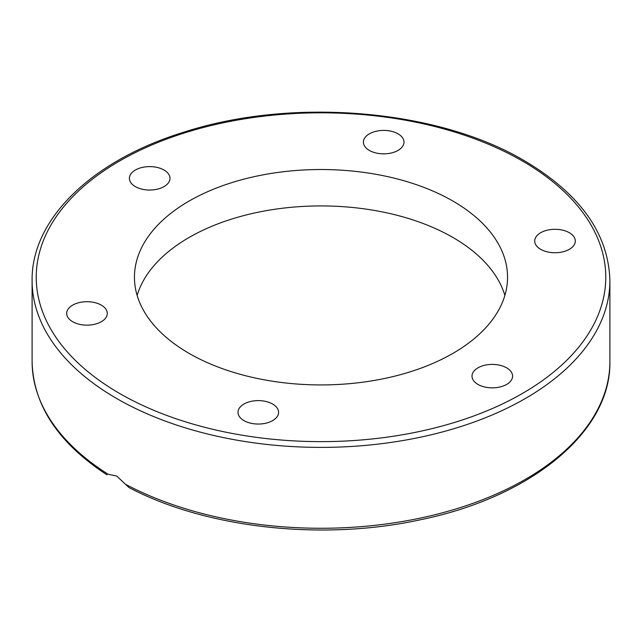 <?xml version="1.0" encoding="UTF-8"?>
<svg xmlns="http://www.w3.org/2000/svg" width="642" height="642" viewBox="0 0 642 642"><rect width="100%" height="100%" fill="white"/><g stroke="black" fill="none" stroke-linecap="round" stroke-linejoin="round"><path stroke-width="0.96" d="M137.131 295.424A186.549 107.704 180 0 1 264.48 210.985A186.549 107.704 180 0 1 452.907 237.468A186.549 107.704 180 0 1 504.869 295.424M452.907 201.066A186.549 107.704 180 0 1 507.549 277.224A186.549 107.704 180 0 1 392.39 376.734A186.549 107.704 180 0 1 189.093 353.381A186.549 107.704 180 0 1 134.451 277.224A186.549 107.704 180 0 1 249.61 177.722A186.549 107.704 180 0 1 452.907 201.066M106.997 474.679L106.877 474.791C58.109 442.811 33.175 405.038 32.1 361.47A288.9 166.792 180 0 0 108.153 474.253L116.716 476.043L128.954 487.527C206.17 528.294 322.541 541.15 420.109 519.827C531.279 497.181 611.264 431.689 609.9 361.47A288.9 166.792 180 0 1 437.25 514.17A288.9 166.792 180 0 1 125.663 484.357M506.658 367.842A20.295 11.716 180 0 1 512.597 376.132A20.295 11.716 180 0 1 500.07 386.957A20.295 11.716 180 0 1 477.953 384.414A20.295 11.716 180 0 1 472.014 376.132A20.295 11.716 180 0 1 484.541 365.306A20.295 11.716 180 0 1 506.658 367.842M549.753 229.708A20.295 11.716 180 0 1 575.304 241.023A20.295 11.716 180 0 1 560.257 252.346A20.295 11.716 180 0 1 534.714 241.023A20.295 11.716 180 0 1 549.753 229.708M364.102 139.089A20.295 11.716 180 0 1 386.348 130.511A20.295 11.716 180 0 1 403.995 142.123A20.295 11.716 180 0 1 403.304 145.156A20.295 11.716 180 0 1 381.051 153.743A20.295 11.716 180 0 1 363.412 142.123A20.295 11.716 180 0 1 364.102 139.089M135.342 186.605A20.295 11.716 180 0 1 129.403 178.324A20.295 11.716 180 0 1 141.93 167.498A20.295 11.716 180 0 1 164.047 170.042A20.295 11.716 180 0 1 169.986 178.324A20.295 11.716 180 0 1 157.459 189.149A20.295 11.716 180 0 1 135.342 186.605M92.247 324.748A20.295 11.716 180 0 1 66.696 313.424A20.295 11.716 180 0 1 81.743 302.109A20.295 11.716 180 0 1 107.286 313.424A20.295 11.716 180 0 1 92.247 324.748M277.898 415.366A20.295 11.716 180 0 1 255.652 423.945A20.295 11.716 180 0 1 238.005 412.333A20.295 11.716 180 0 1 238.696 409.299A20.295 11.716 180 0 1 260.949 400.712A20.295 11.716 180 0 1 278.588 412.333A20.295 11.716 180 0 1 277.898 415.366M609.9 280.594C608.504 233.592 580.015 193.643 524.426 160.765C437.603 109.1 291.797 96.998 183.532 132.284C92.167 160.372 31.249 218.994 32.1 280.594A288.9 166.792 0 0 0 116.716 398.538A288.9 166.792 0 0 0 431.56 434.698A288.9 166.792 0 0 0 609.9 280.594L609.9 361.47M119.637 393.482A284.775 164.408 180 0 1 119.637 160.973A284.775 164.408 180 0 1 522.363 160.973A284.775 164.408 180 0 1 522.363 393.482A284.775 164.408 180 0 1 119.637 393.482M32.1 361.47L32.1 280.594"/></g></svg>
